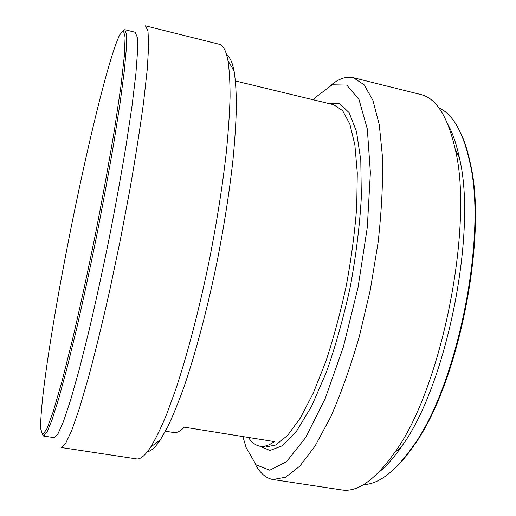 <?xml version="1.0" encoding="UTF-8"?>
<svg xmlns="http://www.w3.org/2000/svg" width="516" height="516" viewBox="0 0 516 516"><rect width="100%" height="100%" fill="white"/><g stroke="black" fill="none" stroke-linecap="round" stroke-linejoin="round"><path stroke-width="0.77" d="M65.951 253.833C83.54 162.134 107.612 59.966 119.635 34.94L123.395 30.567L125.111 37.094L124.362 55.676L120.879 86.565L114.617 128.723C109.134 161.74 102.678 197.189 95.26 235.064C87.546 272.88 79.87 308.084 72.24 340.676L61.81 382.001L53.154 411.852L46.698 429.293L42.609 434.659L40.816 429.177C39.506 406.731 51.226 330.208 65.951 253.833M123.182 30.534L124.782 29.67L126.472 34.482L126.381 48.143L124.298 70.982L120.131 102.684L113.952 142.1C108.902 171.628 103.174 202.717 96.763 235.367C90.126 267.965 83.463 298.867 76.768 328.073L67.319 366.837L58.979 397.701L52.116 419.585L46.95 432.227L43.544 436.02L42.396 434.607M124.782 29.67L135.147 32.237L137.25 37.139L137.579 50.865L135.895 73.743L132.083 105.438L126.188 144.809C121.286 174.285 115.649 205.31 109.276 237.863C102.639 270.371 95.918 301.176 89.107 330.272L79.412 368.882L70.744 399.61L63.5 421.372L57.927 433.917L54.096 437.639L43.544 436.02M145.447 25.839L147.989 30.999L148.685 45.298L147.279 69.099L143.616 102.084C140.062 128.316 135.456 157.632 129.8 190.036L120.299 240.069L109.831 289.908C102.594 321.997 95.576 350.835 88.771 376.416L79.47 408.272L71.614 430.789L65.474 443.715L61.146 447.501L136.508 458.905C140.32 459.582 145.067 455.628 150.737 447.043C155.639 438.923 160.921 428.067 166.571 414.471L175.363 390.509C187.373 354.705 199.737 307.452 209.767 257.955C217.113 220.28 222.641 185.012 226.337 152.162C228.375 131.49 229.62 113.062 230.071 96.866C230.078 82.147 229.375 70.092 227.975 60.707C226.04 50.607 223.183 45.131 219.397 44.292L145.447 25.839M147.441 451.693C151.059 451.255 155.355 447.32 160.328 439.896L167.79 426.687C173.118 415.457 178.671 401.758 184.457 385.587C196.112 351.396 207.967 306.498 217.5 259.503C224.466 223.731 229.659 190.185 233.077 158.876C234.954 139.146 236.057 121.505 236.393 105.961C236.302 91.79 235.528 80.135 234.083 70.995C232.342 62.23 229.891 56.947 226.718 55.148M165.449 431.221L173.815 432.543C176.82 433.053 180.297 431.26 184.244 427.164L274.344 441.599C269.133 445.392 264.379 446.94 260.083 446.224C255.581 445.431 251.692 442.509 248.422 437.445M313.612 99.878L316.405 96.705L332.136 84.785L346.771 85.082L358.988 99.504L367.308 128.961L370.378 172.602L367.308 227.272L358.007 287.593L343.398 346.855L325.215 398.5L305.601 437.607L286.593 461.601L269.771 470.224L256.149 464.864L246.209 447.811L242.855 436.555M330.646 85.443C338.58 78.709 346.146 76.129 353.35 77.71L364.032 84.682L372.9 100.291L379.273 124.73L382.53 157.554C383.02 183.238 381.543 211.586 378.086 242.578L370.275 290.044L359.233 336.871C350.506 366.812 340.979 393.547 330.646 417.07L315.018 446.114L299.738 466.225L285.554 477.229L273.009 479.551C265.753 478.242 259.761 472.953 255.02 463.684M353.35 77.71L420.566 94.48C436.091 98.008 447.636 116.248 455.202 149.195C474.204 225.479 441.393 389.612 394.521 452.726C374.868 480.235 357.195 492.632 341.502 489.916L273.009 479.551M378.415 472.643C385.981 466.612 393.656 457.969 401.442 446.708C446.579 386.033 477.616 230.775 459.279 157.412C456.421 144.022 452.661 133.089 447.991 124.614M438.91 107.902C452.764 113.997 463.052 132.07 469.766 162.121C487.588 235.483 457.589 385.523 412.935 446.392C395.179 471.553 378.738 484.279 363.599 484.576M460.827 133.36C464.697 141.513 467.857 151.472 470.308 163.23C488.039 236.173 458.273 385.052 413.858 445.579C407.079 455.493 400.332 463.465 393.624 469.508M235.47 80.973L333.794 104.761L342.63 110.663L349.835 124.046L354.879 144.97L357.285 172.963L356.717 206.922C354.821 232 351.364 258.116 346.359 285.264C340.547 312.251 333.691 337.683 325.796 361.568L313.27 393.134L300.28 418.05L287.58 435.427L275.783 445.011L265.366 447.062L260.083 446.224M328.105 103.387L339.393 103.413L349.132 112.662L356.517 131.664L360.787 160.212L361.335 197.118C359.749 225.247 356.111 254.91 350.422 286.116C343.675 317.108 335.619 345.888 326.273 372.455L311.574 406.298L296.655 430.995L282.536 445.682L269.991 450.462L259.561 446.134M234.083 70.995L227.975 60.707M160.328 439.896L150.737 447.043M459.279 157.412L455.202 149.195M401.442 446.708L394.521 452.726M470.308 163.23L469.766 162.121M413.858 445.579L412.935 446.392"/></g></svg>
